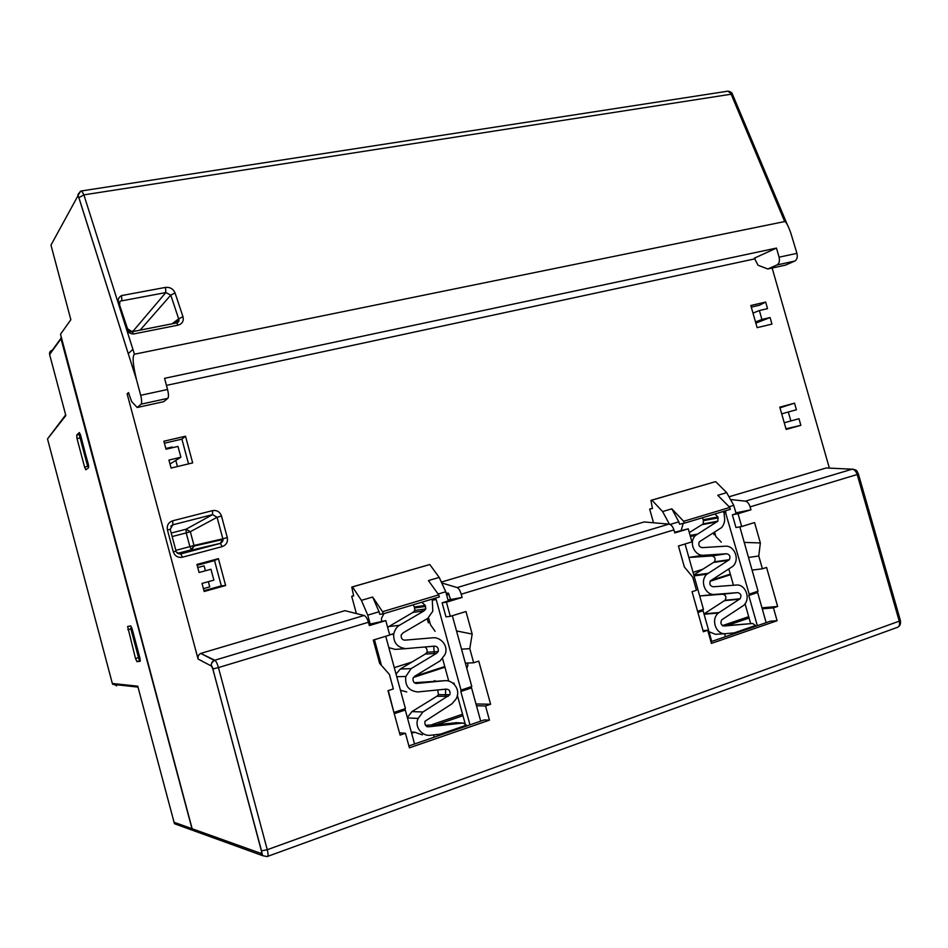 <?xml version="1.0" encoding="UTF-8"?>
<svg xmlns="http://www.w3.org/2000/svg" width="948" height="948" viewBox="0 0 948 948"><rect width="100%" height="100%" fill="white"/><g stroke="black" fill="none" stroke-linecap="round" stroke-linejoin="round"><path stroke-width="1.42" d="M136.986 661.609L135.505 658.576L127.636 626.474L130.777 625.893L132.139 628.88L139.925 658.137L140.091 661.337L136.986 661.609L140.328 660.507M79.419 432.584L88.33 464.165L88.591 467.719L85.806 469.805L84.609 467.163L88.235 466.167M80.106 437.976L77.013 438.58L76.729 435.014L80.106 434.362M136.216 378.963L135.943 377.944M61.122 336.493L61.016 338.744L192.397 830.223L175.131 823.978M428.283 622.563L429.752 622.113M715.195 534.162L713.986 534.542M225.624 585.509L204.176 591.481L202.019 583.423L213.881 580.14L210.966 569.262L199.08 572.509L196.923 564.451L218.407 558.656L225.624 585.509L221.322 585.876L203.974 590.711M221.322 585.876L214.532 560.6L197.148 565.292M164.407 443.202L181.898 439.137L188.545 463.88M751.278 307.14L759.431 305.244L765.664 302.068L767.536 308.633L759.372 310.541L761.919 319.476L770.084 317.533L771.956 324.109L757.132 327.653L750.816 305.505L765.664 302.068M779.991 407.841L794.531 403.173L779.789 407.154L786.141 429.42L800.859 425.332L785.963 428.792M779.09 257.192C779.908 260.984 779.22 263.58 777.016 264.954L767.821 268.983L758.033 265.239L754.371 258.164L776.471 248.08L779.09 257.192L796.936 253.341L790.691 232.675C787.989 225.363 785.987 221.654 784.683 221.559L134.45 354.22C132.175 356.187 132.886 364.79 136.607 380.041L78.862 197.694L77.724 196.212L50.967 245.105L70.851 319.713L60.518 334.241L192.148 828.742L261.47 853.579L261.529 850.842L212.814 668.98L211.368 666.041L198.073 659.038C197.611 656.478 198.499 654.618 200.751 653.433L214.805 660.223L364.068 615.477C365.821 616.188 367.279 618.44 368.428 622.244L218.443 667.582L267.265 849.716L899.237 621.165L857.193 474.51L750.117 506.872C749.027 503.542 747.451 501.646 745.401 501.172L731.548 499.632M714.638 532.16L715.859 536.521L721.274 542.161M715.266 534.388L714.045 534.767L713.512 532.859M693.047 572.355L702.906 569.215M441.958 581.894L644.142 521.945L668.897 524.114C671.125 524.552 672.796 526.484 673.921 529.908L674.775 532.918L688.26 528.83L691.922 541.865L678.46 546.012L684.361 566.987L692.763 577.154L696.448 590.26L692.064 591.694L703.333 631.771L707.718 630.278L711.415 643.419L777.099 620.715L770.392 621.189L710.929 641.713M752.084 570.115L762.393 568.8L758.767 556.002L760.343 542.955L754.561 522.549L741.668 526.531L738.042 513.721L732.354 514.811L739.713 512.572L735.992 513.283M748.493 557.46L758.767 556.002M777.099 620.715L773.461 607.881L777.633 606.459L766.577 567.437L762.393 568.8M427.216 618.689L428.342 622.812L429.811 622.362L430.463 624.708L435.096 631.309M412.072 661.977L394.285 667.641M461.522 649.167L469.781 648.645L473.668 662.782L465.361 663.126M368.428 622.244L369.341 625.585L385.789 620.596L389.735 635.018L373.287 640.09L379.615 663.327L389.403 674.407L393.349 688.923L387.981 690.677L400.092 735.091L405.436 733.266L409.406 747.83L489.452 720.16L484.25 719.935L408.896 745.934M473.668 662.782L478.752 661.123L490.614 704.245L485.542 705.976L489.452 720.16M79.253 432.62L76.729 435.014M77.013 438.58L84.609 467.163M116.651 685.866L112.338 683.472L47.507 438.924L65.542 415.034M136.856 381.001L140.695 395.304C141.809 399.938 141.939 402.888 141.086 404.18L137.211 407.498L131.618 401.525L128.478 392.602L127.127 393.847L198.073 659.038M112.694 684.326L137.827 687.087L137.756 686.198L174.456 823.729M112.338 683.472L137.756 686.198L138.266 688.13M800.859 425.332L798.974 418.72L790.869 420.959L788.309 411.977L796.415 409.773L794.531 403.173M770.084 317.533L755.829 323.114M132.898 349.338L128.217 353.699M185.5 436.222L192.669 462.897L171.078 468.063L168.934 460.064L180.878 457.232L177.975 446.425L166.018 449.222L163.874 441.223L185.5 436.222L181.898 439.137M126.795 328.316C127.34 331.883 129.556 333.779 133.443 333.992L132.187 331.705L126.795 328.316L119.211 303.87C117.41 300.338 118.18 297.577 121.486 295.598L165.497 287.398L165.841 292.565L170.782 295.136L175.048 292.932C173.223 288.832 170.036 286.995 165.497 287.398M178.793 319.203C179.362 321.017 178.674 322.249 176.719 322.913L178.023 325.164C182.3 323.861 183.948 321.04 182.964 316.691L178.662 318.872L176.648 322.901M745.401 501.172L852.086 469.201L826.218 467.968L729.806 496.551M853.283 469.153L852.098 469.189C854.409 469.544 856.115 471.322 857.193 474.51L858.402 474.012C856.411 469.781 856.909 470.172 852.098 469.189L827.805 468.039M772.146 268.035L829.37 468.111M755.141 258.792L166.457 385.386M128.975 393.456L127.127 393.847M364.068 615.477L344.906 610.678L201.201 653.279M197.765 567.556L204.093 565.837L205.42 570.779M208.347 581.669L209.745 586.895L203.417 588.649M177.442 466.534L175.795 460.396M172.394 447.729L172.204 447.006L165.829 448.499M776.471 248.08L164.561 378.335L167.559 389.486C168.661 394.084 168.756 397.034 167.832 398.326L163.672 401.691L137.211 407.498M195.94 831.515L193.191 830.519L192.148 828.742M796.936 253.341C797.754 257.109 797.043 259.681 794.815 261.056L785.513 265.108L767.821 268.983M735.873 512.856L750.946 509.811L750.117 506.872M744.239 542.398L760.343 542.955M750.946 509.811L738.042 513.721M673.921 529.908L461.214 594.206L462.103 597.441L446.425 602.193L442.124 602.798L451.047 600.084L448.155 600.499M456.521 630.941L472.175 634.058L465.978 611.519L450.312 616.342L446.425 602.193M472.175 634.058L469.781 648.645M461.214 594.206C460.088 590.509 458.737 588.293 457.161 587.57L442.609 583.221M702.8 569.286L693.059 572.391M711.047 580.342L730.304 574.109M707.718 630.278L703.001 630.598M773.461 607.881L762.251 608.841M448.025 600.025L462.103 597.441M411.942 662.048L394.297 667.676M444.754 666.551L414.62 676.303M476.489 705.774L485.542 705.976M399.475 732.851L405.436 733.266M411.29 731.998L414.62 732.223L422.393 734.866M414.62 732.223L411.633 733.242M462.968 715.716L436.495 724.758L425.534 725.291M456.604 722.696L436.495 724.758M433.58 734.913L434.196 737.212M462.553 714.211L432.193 724.556M444.944 667.214L413.387 677.441M468.762 688.841L468.431 687.62M475.991 703.961L490.614 704.245M385.789 620.596L368.997 624.317M450.312 616.342L445.975 616.852L442.124 602.798M709.021 631.771L715.515 634.307L724.782 633.726M714.887 513.994L717.944 516.944L717.909 521.139L695.346 535.561C688.426 542.777 694.635 555.552 702.989 555.303L726.642 553.75C729.782 554.544 730.683 556.523 729.332 559.699L706.829 574.239C699.423 581.124 705.3 594.917 714.022 594.467L737.627 592.619C740.909 593.507 741.739 595.557 740.092 598.781L718.359 613.024C710.49 619.459 715.965 634.413 725.09 633.714L734.143 632.885L755.52 625.514L752.665 623.488L726.986 625.585L749.086 618.049M724.58 633.726L725.421 636.712M726.986 625.585L722.767 625.881M722.329 625.668L748.707 616.674M710.052 581.325L730.47 574.713M750.579 593.673L750.899 594.787M761.967 607.822L777.633 606.459M741.668 526.531L735.956 527.526L732.354 514.811M688.26 528.83L674.585 532.255M180.878 457.232L169.988 464.022M218.407 558.656L214.532 560.6M759.372 310.541L752.985 313.101M761.919 319.476L755.509 321.964M790.869 420.959L784.245 422.772M788.309 411.977L781.709 413.861M88.591 465.326L87.572 466.061L88.721 466.25M80.331 434.243L88.472 465.35M80.201 434.267L79.336 435.085L87.572 466.061M131.808 627.789L130.646 628.026L131.748 627.623M140.162 659.204L131.689 627.825M140.043 659.239L138.977 659.334L130.646 628.026M127.719 329.146C129.26 331.373 130.753 332.227 132.187 331.705L176.34 322.984M119.815 303.917C119.401 301.76 120.112 300.729 121.937 300.812L121.486 295.598M127.399 328.352L119.211 303.87M171.209 533.049L186.092 529.197L212.601 514.622L217.068 517.3L190.323 531.71L194.008 545.456L222.863 538.82L220.315 543.334L177.774 553.383M170.202 529.304L172.844 524.813L212.601 514.622L212.53 510.628C216.914 509.977 219.9 511.778 221.488 516.02L217.068 517.3L222.863 538.82L227.283 537.552L221.488 516.02M170.794 526.235L172.844 524.813L172.702 520.796C168.436 522.348 166.682 525.393 167.429 529.932L170.225 529.363L176.055 551.144M227.283 537.552C228.041 542.019 226.347 545.041 222.211 546.605L220.315 543.334L180.819 553.905C178.757 553.964 177.323 553.395 176.518 552.21M222.211 546.605L182.454 557.211L180.819 553.905L220.529 543.358C222.448 541.983 223.266 540.668 222.981 539.424M176.067 551.179L173.283 551.819C174.906 556.132 177.963 557.934 182.454 557.211M176.553 552.234L180.262 553.94M442.609 658.694L448.712 680.996M466.783 668.304L467.945 665.2L467.352 663.043M428.567 617.812L429.811 622.362M448.309 593.045L446.283 593.649L448.309 593.045L450.513 599.278M393.977 712.659L388.301 690.571M367.753 615.145L361.401 600.357L352.478 586.931L429.788 564.522L439.22 577.415L428.425 580.591L438.723 594.846L439.303 596.956L383.146 613.854L379.733 614.316L379.046 611.768L367.753 615.145L370.218 624.175M374.46 639.734L381.452 665.389M352.478 586.931L351.791 587.061L353.651 595.948L351.684 596.292L356.389 613.557M429.788 564.522L351.791 587.061M439.22 577.415L445.761 591.753L438.142 594.041M435.108 598.212L436.199 599.598L461.024 690.085L471.784 686.506L452.338 615.726M448.274 600.925L445.761 591.753M469.983 724.853L460.823 691.495L471.571 687.904L480.707 721.155M454.424 684.575L454.021 683.117L452.848 683.129M457.315 695.133L465.101 723.478M465.634 725.469L465.859 726.275M460.823 691.495L461.024 690.085M394.238 712.327L405.448 708.583L385.729 636.262M394.25 713.678L405.294 710.005L414.56 743.979M381.606 621.141L381.475 618.274L383.987 613.605M436.199 599.598L432.3 600.155L432.798 611.211L427.714 618.404L403.113 632.849L401.182 635.03C400.992 638.442 402.319 640.149 405.163 640.137L433.698 637.731C441.164 637.506 448.985 646.394 444.861 654.748L440.204 660.827L414.928 676.114L413.055 678.128C412.736 681.612 414.039 683.378 416.99 683.413L445.453 680.64C453.535 680.344 461.273 690.203 455.988 699.091L451.983 703.795L425 721.274C424.491 724.841 425.771 726.689 428.84 726.796L463.122 723.016L466.475 725.173L440.476 734.143L429.539 735.375C422.05 735.838 414.039 726.974 418.151 718.418L407.462 717.932M353.604 595.735L351.684 596.292M438.723 594.846L382.554 611.709L372.659 597.039L379.046 611.768M383.146 613.854L382.554 611.709M437.632 689.966L438.509 694.647L436.838 696.27L411.942 711.604L407.344 717.518M424.775 646.986C426.6 647.922 427.358 649.664 427.05 652.236L425.285 654.061L400.317 669.015L396.039 674.075M400.447 690.251L406.763 691.933M421.73 602.241L425.296 605.44L414.359 606.945L414.845 610.405L413.008 612.372L387.625 627.292M388.834 647.638L395.15 649.392L405.614 648.657M414.359 606.945L413.091 604.836M422.085 611.211L422.298 609.422M391.619 634.449L392.472 633.88M434.16 653.539L433.793 646.204M414.252 682.75L445.453 680.64M445.501 696.342L445.643 689.16M435.298 680.806L434.137 680.818M432.312 600.12L433.07 598.828M425.296 605.44L425.794 608.96L423.934 610.962L399.298 625.36C396.572 627.019 394.712 629.982 393.704 634.248C393.384 642.827 397.437 647.626 405.851 648.633L434.397 646.157C437.372 646.287 438.651 648.077 438.237 651.549L436.436 653.397L411.124 668.624L405.803 676.493C404.808 685.76 408.766 690.914 417.677 691.957L446.164 689.113C449.257 689.303 450.513 691.175 449.909 694.718L422.962 711.984L418.151 718.418M425.581 606.459L414.643 607.952M464.899 725.718L465.124 726.535M439.161 735.494L438.841 734.321M448.203 593.033L446.188 593.341M734.404 507.678L735.992 512.821M669.442 524.22L662.605 511.565L651.904 500.153L650.944 500.366L652.425 508.495L649.676 509.088L653.516 522.775M651.904 500.153L714.674 481.892L650.944 500.366M715.693 481.667L726.689 492.664L733.752 505.355L729.119 506.742M725.066 510.936L749.181 594.135L758.045 591.185L739.831 526.851M736.098 513.674L733.752 505.355M757.322 625.704L748.778 595.486L757.642 592.536L766.162 622.646M728.858 569.001L733.444 585.248M745.033 603.722L750.662 623.63M748.778 595.486L749.181 594.135M697.586 611.318L703.475 609.363L685.06 543.974M697.894 612.455L703.096 610.725L711.735 641.429M726.689 492.664L717.778 495.294L729.806 507.429L730.339 509.337L684.183 523.237L679.479 524.137L678.827 521.838L670.07 524.457M681.221 530.311L683.188 523.426M652.39 508.294L649.676 509.088M729.806 507.429L683.638 521.293L671.848 508.839L678.827 521.838M684.183 523.237L683.638 521.293M724.201 511.209L724.284 515.985C725.279 520.191 724.402 524.043 721.677 527.515L699.304 541.818C698.155 545.017 699.114 546.96 702.172 547.648L725.824 546.167C734.546 545.823 740.198 559.735 732.804 566.347L710.502 580.78C709.116 584.004 710.016 586.006 713.204 586.788L736.797 584.999C745.886 584.43 751.16 599.42 743.362 605.594L721.807 619.767C720.089 623.026 720.907 625.111 724.26 626L752.665 623.488M714.022 594.467L699.707 595.984L722.625 594.195C725.872 595.071 726.689 597.098 725.054 600.262L703.997 613.937M688.864 557.471L711.83 555.955C714.934 556.725 715.823 558.68 714.484 561.809L693.782 574.962M717.944 516.944L703.298 519.741L703.262 523.865L689.315 532.575M703.298 519.741L702.184 517.821M718.205 517.881L703.558 520.653M753.387 626.249L753.601 626.984M732.235 634.366L731.88 633.086M135.505 658.576L138.515 657.58M130.895 628.939L127.826 629.697M61.016 338.744L49.616 354.528C49.26 352.301 50.185 350.855 52.377 350.191L60.933 338.317M858.426 474.095L900.339 620.312L899.237 621.165C900.055 624.922 899.214 627.066 896.713 627.588L267.763 856.328M173.899 822.2L191.354 828.457M49.616 354.528L65.839 415.568L47.507 438.924M77.724 196.212L80.319 191.342M784.683 221.559L731.145 94.208L83.886 194.873L134.45 354.22M175.048 292.932L182.964 316.691M178.023 325.164L133.443 333.992M173.283 551.819L167.429 529.932M172.702 520.796L212.53 510.628M457.161 587.57L668.897 524.114M167.559 389.486L140.695 395.304M211.368 666.041C211.025 663.47 212.008 661.586 214.343 660.389L214.805 660.223C216.073 661.123 217.293 663.576 218.443 667.582L212.814 668.98M261.529 850.842L267.265 849.716C268.367 854.314 268.308 856.601 267.075 856.577L262.679 855.677L261.47 853.579M136.607 380.041L78.885 197.622C80.118 196.852 74.347 195.94 81.718 190.868L83.886 194.873L78.862 197.694M787.397 224.842L732.733 94.883L727.886 91.162L726.749 91.34M732.496 94.29C732.093 92.643 730.553 91.6 727.886 91.162L81.149 190.998M167.832 398.326L141.086 404.18M777.016 264.954L794.815 261.056M175.842 550.35L189.884 546.641L186.199 532.906L172.145 536.556M132.684 331.61L165.841 292.565L121.937 300.812M171.979 323.849L178.662 318.872L170.782 295.136L140.091 330.141M132.151 331.693L176.387 322.96M132.886 330.816L135.126 331.125M190.323 531.71L186.092 529.197L186.199 532.906L190.323 531.71M194.008 545.456L189.884 546.641L191.425 549.698L194.008 545.456M177.691 553.336L191.591 549.721L194.115 546.06L222.981 539.459M449.151 594.337L446.674 595.083M361.401 600.357L372.659 597.039M413.008 612.372L423.934 610.962M399.298 625.36L388.727 626.521M425.285 654.061L436.436 653.397M411.124 668.624L400.317 669.015M416.99 683.413L415.745 683.437M436.838 696.27L448.214 696.365M422.962 711.984L411.942 711.604M428.84 726.796L426.932 726.689M463.122 723.016L455.656 722.649M726.002 512.204L723.573 512.667M662.605 511.565L671.848 508.839M702.326 524.6L716.961 521.886M696.899 534.245L690.12 535.43M688.852 557.436L702.989 555.303M726.642 553.75L711.83 555.955M713.702 562.401L728.538 560.304M707.919 573.362L693.853 575.199M737.627 592.619L722.625 594.195M724.497 600.665L739.523 599.183M718.975 612.562L704.163 613.842M136.879 661.586L140.328 660.448M137.756 686.577L138.1 687.703M193.191 830.519L262.679 855.677L212.862 668.98C212.838 665.401 208.347 665.709 214.343 660.389L200.751 653.433M898.846 626.344C900.221 625.502 900.742 623.594 900.422 620.596M178.793 319.227L172.797 323.695M414.845 610.405L425.794 608.96M389.628 634.65L393.704 634.248M427.05 652.236L438.237 651.549M396.762 676.706L405.803 676.493M438.509 694.647L449.909 694.718M703.262 523.865L717.909 521.139M690.393 536.426L695.346 535.561M714.484 561.809L729.332 559.699M694.043 575.886L706.829 574.239M725.054 600.262L740.092 598.781M718.359 613.024L704.08 614.245"/></g></svg>
